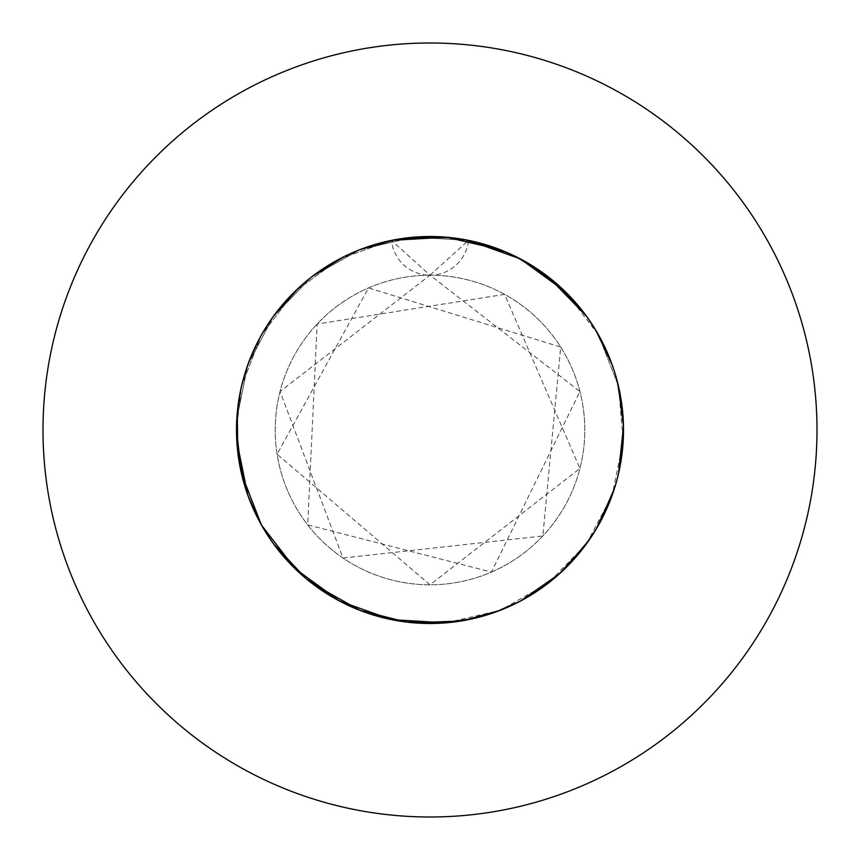 <?xml version="1.0" encoding="UTF-8"?>
<svg xmlns="http://www.w3.org/2000/svg" width="860" height="860" viewBox="0 0 860 860"><rect width="100%" height="100%" fill="white"/><g stroke="black" fill="none" stroke-linecap="round" stroke-linejoin="round"><path stroke-width="0.64" stroke-dasharray="4.3 3.22" d="M483.739 244.111L468.506 240.37A193.5 193.5 0 0 1 430 623.5A193.5 193.5 0 0 1 236.5 430L241.509 386.248L261.472 334.916L295.087 291.293L339.625 258.903L391.493 240.37L430 275.2A154.8 154.8 0 0 1 584.8 430A154.8 154.8 0 0 1 430 584.8A154.8 154.8 0 0 1 275.2 430A154.8 154.8 0 0 1 430 275.2A154.8 154.8 0 0 1 584.8 430A154.8 154.8 0 0 1 430 584.8A154.8 154.8 0 0 1 275.2 430A154.8 154.8 0 0 1 430 275.2A38.7 38.7 0 0 1 391.493 240.37L339.625 258.903L295.087 291.293L261.472 334.916L241.509 386.248L236.5 430A193.5 193.5 0 0 1 430 236.5A193.5 193.5 0 0 1 623.5 430A193.5 193.5 0 0 1 430 623.5A193.5 193.5 0 0 1 391.493 240.37L339.625 258.903L295.087 291.293L261.472 334.916L241.509 386.248L236.5 430L236.822 418.874L247.777 364.898L273.501 316.2L311.9 276.716L359.867 249.658L413.52 237.199L468.506 240.37L520.375 258.903L564.913 291.293L598.528 334.916L618.49 386.248L623.5 430A193.5 193.5 0 0 0 430 236.5A193.5 193.5 0 0 0 236.5 430L236.5 430.032M817 430A387 387 0 0 0 430 43A387 387 0 0 0 43 430A387 387 0 0 0 430 817A387 387 0 0 0 817 430M584.725 313.803L598.528 334.916L618.49 386.248L623.178 441.126L612.223 495.102L586.499 543.799L548.1 583.284L500.133 610.342L445.856 622.844M247.54 494.435L247.777 495.102M273.093 543.23L273.501 543.799L273.093 543.23M311.341 582.854L311.9 583.284M333.605 597.786L335.486 598.85M412.821 622.737L413.52 622.801L412.821 622.737M515.979 603.354L516.613 603.032M519.752 601.43L520.375 601.097M553.894 578.63L554.539 578.103M596.044 529.351L596.41 528.739M598.184 525.697L598.528 525.084M613.825 490.415L613.599 491.103M618.329 474.43L618.49 473.752M623.221 419.572L623.178 418.874M612.46 365.565L612.223 364.898M596.034 330.638L595.389 329.552M586.907 316.77L586.499 316.2M504.702 251.507L504.057 251.227M614.588 488.061L614.836 487.254M451.392 622.317L450.694 622.393M447.178 622.737L446.48 622.801M273.093 316.77L273.501 316.2M311.341 277.146L311.9 276.716M359.211 249.916L359.867 249.658M623.478 432.87L623.457 433.945M619.544 391.053L619.189 389.387M524.686 261.247L526.395 262.214M447.178 237.263L446.48 237.199M258.204 519.031L259.204 520.945M616.674 379.045L616.448 378.239M589.347 320.232L588.949 319.651M391.493 240.37A193.5 193.5 0 0 1 468.506 240.37L413.52 237.199L359.867 249.658L311.9 276.716L273.501 316.2L247.777 364.898L236.822 418.874L236.5 430A193.5 193.5 0 0 0 430 623.5A193.5 193.5 0 0 0 623.5 430M430 275.2L468.506 240.37A38.7 38.7 0 0 1 430 275.2L579.941 391.515L491.469 572.072L307.697 524.89L317.146 324.037L504.583 294.356L579.941 468.485L430 584.8L277.103 454.209L368.531 287.928L560.698 347.053L542.854 535.963L343 558.033L280.059 391.515L430 275.2"/><path stroke-width="1.29" d="M445.856 622.844L391.493 619.63L339.625 601.097L295.087 568.707L261.472 525.084L241.509 473.752L236.5 430A193.5 193.5 0 0 0 430 623.5A193.5 193.5 0 0 0 623.5 430A193.5 193.5 0 0 0 430 236.5A193.5 193.5 0 0 0 236.5 430L237.252 447.006M817 430A387 387 0 0 0 430 43A387 387 0 0 0 43 430A387 387 0 0 0 430 817A387 387 0 0 0 817 430M446.48 237.199L468.506 240.37L520.375 258.903L564.913 291.293L584.725 313.803M237.263 447.232L240.456 468.947M240.499 469.141L242.692 478.558M242.735 478.708L243.391 481.17M249.927 500.832L259.107 520.773L247.777 495.102L245.412 488.061L249.422 499.52L245.412 488.05L247.54 494.435M247.777 495.102L249.851 500.627M259.204 520.945L263.966 529.362M264.041 529.491L273.501 543.799L300.495 573.77M269.245 537.704L276.329 547.583L269.245 537.704M298.796 572.222L305.988 578.543L273.501 543.799L298.678 572.115M315.674 586.111L311.341 582.854M311.9 583.284L316.63 586.81M316.813 586.939L335.314 598.754L359.867 610.342L396.363 620.554L359.867 610.342L353.223 607.611M335.486 598.85L346.247 604.429M346.419 604.515L352.793 607.429M352.998 607.515L364.285 611.997L353.019 607.525M419.626 623.221L441.578 623.156L413.52 622.801L399.019 621.006L405.963 622.006L359.867 610.342L311.9 583.284L306.106 578.63L339.625 601.097L346.042 604.333L334.454 598.27M406.124 622.027L412.821 622.737L406.124 622.027M454.015 622.006L463.486 620.576L454.015 622.006L460.981 621.006L413.52 622.801L419.4 623.21M474.268 618.372L461.444 620.931L474.268 618.372L441.771 623.145L453.876 622.016M474.483 618.318L495.521 612.073M495.715 611.997L520.375 601.097L559.322 573.932L554.023 578.522L520.375 601.097L504.863 608.428L513.581 604.515M513.732 604.44L515.979 603.354M516.613 603.032L519.752 601.43M520.375 601.097L553.894 578.63M582.962 548.519L590.616 537.909L586.499 543.799L559.484 573.792L568.256 565.375M554.539 578.103L569.083 564.536L559.677 573.62L564.913 568.707L589.358 539.758M589.444 539.629L594.679 531.609M613.599 491.103L596.044 529.351M596.41 528.739L598.184 525.697M598.528 525.084L614.577 488.082M616.631 481.095L618.329 474.43M618.49 473.752L623.468 426.452L623.468 433.719L618.49 473.752L616.738 480.719L618.49 473.752L623.403 436.171M616.738 379.281L618.49 386.248L623.468 426.302L623.221 419.572M623.178 418.874L617.308 381.442M617.265 381.292L616.631 378.905M613.879 369.725L612.46 365.565M612.223 364.898L596.034 330.638L612.223 364.898L614.513 371.713L612.223 364.898L596.034 330.638M586.499 316.2L559.484 286.208L586.499 316.2L595.958 330.509L590.831 322.414M583.671 312.416L586.907 316.77M513.957 255.667L520.375 258.903L553.872 281.349L559.365 286.1L554.066 281.51M588.949 319.651L586.499 316.2L548.1 276.716L543.369 273.19L553.711 281.209L548.1 276.716L515.957 256.646L524.514 261.15L504.702 251.507M504.057 251.227L500.133 249.658L446.48 237.199L391.493 240.37L398.556 239.069L391.493 240.37M623.5 430L622.747 447.006L623.457 433.945M622.737 447.232L619.544 468.947L622.737 447.232M619.501 469.141L617.308 478.558L619.501 469.141M590.755 537.704L583.671 547.583L595.958 529.491M582.822 548.691L568.395 565.235M559.365 573.899L554.066 578.49L559.365 573.899M553.711 578.791L543.369 586.81L553.711 578.791M543.187 586.939L524.686 598.754L543.187 586.939M473.118 618.63L463.637 620.554L500.133 610.342L506.776 607.611L494.597 612.395M494.392 612.471L473.312 618.587M446.48 622.801L406.124 622.016L451.392 622.317M450.694 622.393L447.178 622.737M398.556 620.931L385.731 618.372L398.556 620.931M385.517 618.318L364.479 612.073L385.517 618.318M352.847 607.45L346.462 604.537L352.847 607.45M334.26 598.162L315.835 586.23M305.977 578.522L300.677 573.932L305.977 578.522M300.323 573.62L290.916 564.536L300.323 573.62M290.766 564.375L276.447 547.734L290.766 564.375M269.159 537.564L265.364 531.673L269.159 537.564M265.245 531.48L261.472 525.084L249.497 499.703L258.548 519.709M265.116 531.276L258.656 519.902M236.5 430.032L236.822 441.126L243.326 480.955L240.262 467.958M240.22 467.754L237.822 452.586M237.801 452.381L237.252 412.993M237.263 412.768L240.456 391.053M240.499 390.859L243.326 379.045M243.369 378.884L245.347 372.154M245.487 371.713L249.851 359.373M249.927 359.168L259.107 339.227M259.204 339.055L263.966 330.638M264.041 330.509L269.169 322.414M269.245 322.296L273.093 316.77M273.501 316.2L298.678 287.885M298.796 287.777L305.988 281.457M306.106 281.37L311.341 277.146M311.9 276.716L344.043 256.646M344.172 256.57L352.858 252.539M352.998 252.485L359.211 249.916M359.867 249.658L396.363 239.446M396.514 239.424L418.229 236.855M398.975 239.005L405.985 237.994M406.371 237.951L413.52 237.199L451.414 237.693M451.565 237.704L453.876 237.983M463.486 239.424L461.046 239.005M461.444 239.069L468.506 240.37L507.002 252.485M507.153 252.55L513.538 255.463M554.023 281.478L559.322 286.068M559.677 286.38L569.083 295.464M569.234 295.625L583.553 312.266M590.841 322.435L594.636 328.327M594.884 328.724L601.344 340.098M601.452 340.291L610.503 360.297M610.578 360.48L613.825 369.585M616.674 379.045L619.501 390.859L623.457 426.055L622.747 412.993M614.513 488.286L612.223 495.102L596.034 529.362M245.369 487.899L241.509 473.752L236.532 433.548M243.369 481.116L245.347 487.846M569.234 564.375L583.553 547.734L569.234 564.375M594.884 531.276L598.528 525.084L613.825 490.415M616.674 480.955L614.836 487.254M623.403 436.031L623.468 426.452M623.468 426.302L623.478 432.87M619.189 389.387L616.448 378.239M526.395 262.214L543.187 273.061L524.686 261.247M483.739 244.111L506.776 252.388L500.133 249.658L463.637 239.446M453.876 237.973L447.178 237.263M418.422 236.844L440.374 236.779L399.846 238.865M399.631 238.897L399.019 238.994M236.532 433.698L236.822 441.126L247.777 495.102L258.204 519.031M300.635 573.899L306.128 578.651M306.289 578.791L333.605 597.786M590.841 537.564L598.528 525.084L614.588 488.05M622.737 412.768L619.544 391.053M595.389 329.552L589.347 320.232"/></g></svg>
